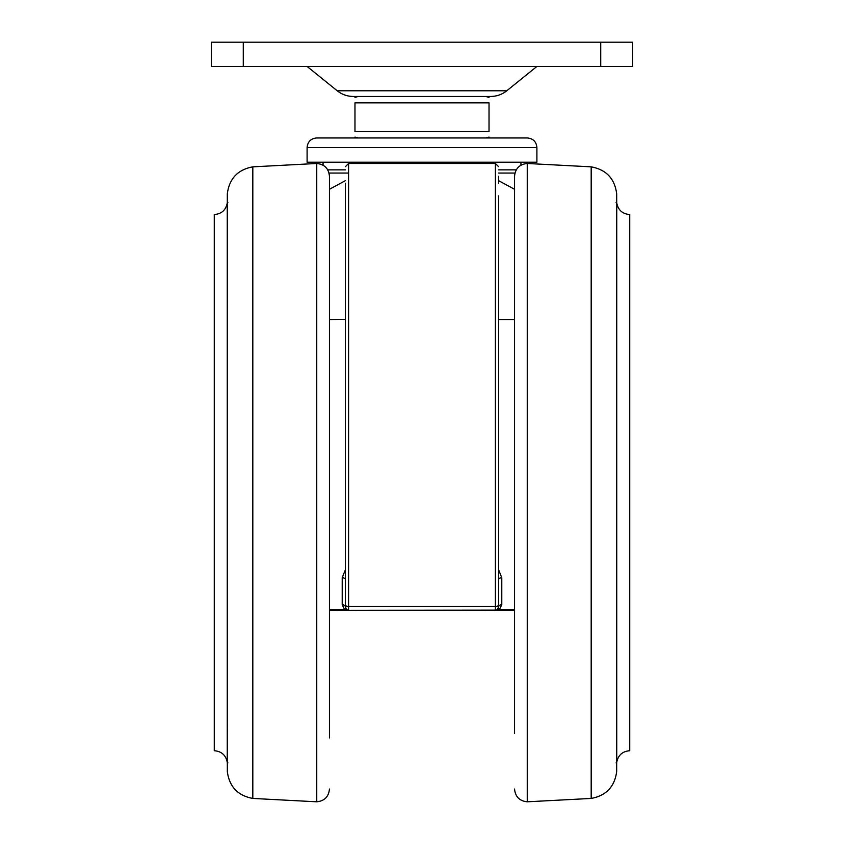 <?xml version="1.0" encoding="UTF-8"?>
<svg xmlns="http://www.w3.org/2000/svg" width="844" height="844" viewBox="0 0 844 844"><rect width="100%" height="100%" fill="white"/><g stroke="black" fill="none" stroke-linecap="round" stroke-linejoin="round"><path stroke-width="1.27" d="M227.258 202.982L227.258 762.301C225.844 755.169 221.508 751.308 214.26 750.727L214.26 214.545C221.508 213.975 225.844 210.114 227.258 202.982L227.891 202.412M329.445 737.962L329.445 176.248L329.445 319.549L345.396 319.306M329.445 603.829L329.445 697.133M329.445 736.654L329.445 727.254M329.445 697.65L329.445 716.44M329.445 571.04L329.445 576.621M329.445 541.574L329.445 536.373M329.445 506.105L329.445 496.673M329.445 443.786L329.445 436.96M329.445 407.272L329.445 402.293M329.445 373.491L329.445 365.948M329.445 342.59L329.445 332.125M342.21 604.726A3.197 2.384 180 0 1 345.396 607.11L346.589 609.6L348.593 610.307L344.584 609.6L342.21 604.726L342.21 577.739L345.396 569.7M342.21 577.739A3.197 1.857 180 0 1 345.396 579.606M329.445 609.6L344.584 609.6A3.197 1.962 128.9 0 1 346.589 609.6L345.396 607.11L345.396 183.211M498.604 180.658L514.555 189.299M498.604 169.866L516.264 169.866M327.736 169.866L345.396 169.866M536.9 147.521L536.9 162.206L307.1 162.206L307.1 147.521C307.67 141.708 310.856 138.511 316.679 137.952L527.321 137.952C533.144 138.511 536.33 141.708 536.9 147.521L307.1 147.521M354.976 131.569C354.976 139.714 354.976 139.714 354.976 131.569C354.976 139.714 354.976 139.714 354.976 131.569L489.024 131.569C489.024 139.714 489.024 139.714 489.024 131.569L489.024 102.841C489.024 94.686 489.024 94.686 489.024 102.841L354.976 102.841L354.976 131.569M422 96.459L353.277 96.459L490.723 96.459L485.827 96.459L489.024 97.45M354.976 97.408L358.172 96.459M354.976 102.841C354.976 94.686 354.976 94.686 354.976 102.841M600.728 42.2L632.641 42.2L632.641 66.454L600.728 66.454L600.728 42.2L243.272 42.2L243.272 66.454L600.728 66.454M243.272 66.454L211.359 66.454L211.359 42.2L243.272 42.2M211.359 42.2L211.359 66.454M345.396 180.658L329.445 189.299M498.604 195.882L498.604 607.11A3.197 2.384 180 0 1 501.79 604.726L499.416 609.6L495.407 610.307A3.197 3.197 0 0 0 498.604 607.11L496.81 609.98M345.407 607.247A3.197 3.197 0 0 1 345.396 607.11A3.197 3.197 0 0 0 348.593 610.307L348.15 610.275M498.604 247.018L498.604 238.314M498.604 176.248L498.604 183.211M498.604 579.606A3.197 1.857 180 0 1 501.79 577.739L501.79 604.726M498.604 569.7L501.79 577.739M514.555 610.307L495.407 610.307L497.411 609.6L498.604 607.11A3.197 3.197 0 0 1 497.411 609.6A3.197 1.962 -128.9 0 1 499.416 609.6L514.555 609.6M344.595 609.6L345.185 609.811M345.85 609.99L346.504 610.128M347.918 610.286L329.445 610.307M496.472 610.128L348.593 610.307L348.593 606.393L495.407 606.393L495.407 163.483L498.604 166.669M498.604 605.159A3.197 1.234 0 0 1 495.407 606.393L495.407 610.307L496.082 610.286M497.496 610.128L499.405 609.6M514.555 618.114L514.555 611.183M527.247 163.483L527.247 801.8L591.18 798.435L591.18 166.848L527.247 163.483C519.535 164.274 515.304 168.526 514.555 176.248L514.555 733.573M514.555 227.416L514.555 230.939M514.555 234.231L514.555 246.67M514.555 248.326L514.555 262.241M514.555 287.593L514.555 264.362M514.555 302.532L514.555 299.989M514.555 304.874L514.555 325.858M514.555 356.632L514.555 355.598M514.555 347.538L514.555 349.057M514.555 418.307L514.555 422.833M514.555 459.463L514.555 461.984M514.555 556.84L514.555 557.715M514.555 586.717L514.555 593.817M514.555 626.733L514.555 628.126M514.555 645.987L514.555 658.932M514.555 684.305L514.555 672.489M514.555 685.486L514.555 721.251M514.555 669.661L514.555 664.355M514.555 642.073L514.555 634.15M616.742 762.301L616.742 202.982C618.156 210.114 622.492 213.965 629.74 214.545L629.74 750.727C622.492 751.308 618.156 755.169 616.742 762.301L616.109 762.86M227.331 193.656C229.346 178.559 237.839 169.623 252.82 166.848L252.82 798.435C237.839 795.66 229.346 786.724 227.331 771.627L227.31 202.792M252.82 798.435L316.753 801.8L316.753 163.483C324.465 164.274 328.696 168.526 329.445 176.248M514.967 173.052L498.604 173.052M353.277 96.459C347.285 96.395 341.936 94.507 337.231 90.793L506.769 90.793L536.9 66.454M348.593 173.052L329.033 173.052M345.396 605.159A3.197 1.234 0 0 0 348.593 606.393L348.593 163.483L345.396 166.669M616.669 193.656L616.669 771.627L616.669 193.656C614.654 178.559 606.161 169.623 591.18 166.848M227.258 762.301L227.891 762.86M227.31 762.491L227.31 194.12M252.82 166.848L316.753 163.483M316.753 801.8C324.465 801.009 328.696 796.757 329.445 789.034M520.938 162.206L520.938 165.192M354.976 137.097L358.172 137.952M337.231 90.793L307.1 66.454M506.769 90.793C502.064 94.507 496.715 96.395 490.723 96.459M489.024 137.097L485.827 137.952M323.062 162.206L323.062 165.192M495.407 163.483L348.593 163.483M514.555 319.549L498.604 319.549M616.69 202.792L616.69 194.12M527.247 801.8C519.535 801.009 515.304 796.757 514.555 789.034M591.18 798.435C606.161 795.66 614.654 786.724 616.669 771.627M616.742 202.982L616.109 202.412"/></g></svg>
